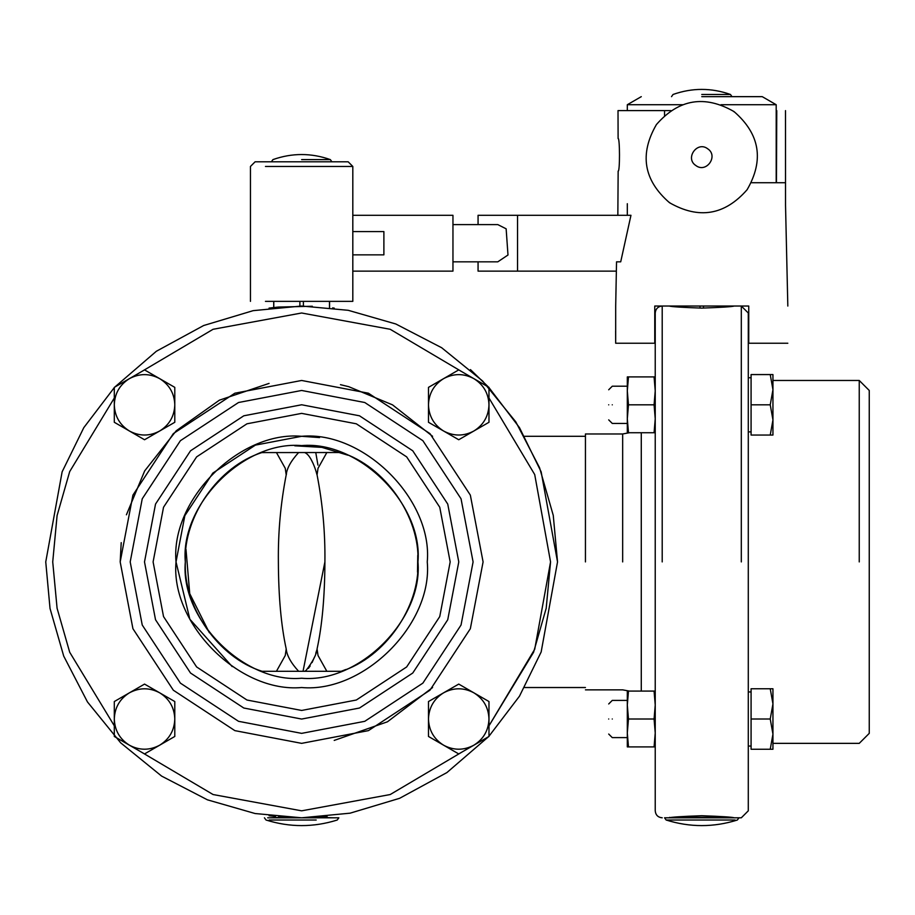 <?xml version="1.0" encoding="UTF-8"?>
<svg xmlns="http://www.w3.org/2000/svg" width="915" height="915" viewBox="0 0 915 915"><rect width="100%" height="100%" fill="white"/><g stroke="black" fill="none" stroke-linecap="round" stroke-linejoin="round"><path stroke-width="1.37" d="M662.208 561.913L662.208 306.022C657.999 306.468 655.678 308.79 655.231 312.999L655.231 810.827C655.655 815.059 657.976 817.381 662.208 817.804M627.313 746.914L627.313 691.088L628.479 691.088L627.313 705.042L628.479 719.007L627.313 732.961L628.479 746.914L627.313 746.914M655.231 746.914L654.076 746.914L655.231 732.961L654.076 719.007L655.231 705.042L654.076 691.088L655.231 691.088M628.479 746.914L654.076 746.914M628.479 719.007L654.076 719.007M628.479 691.088L654.076 691.088M627.313 432.738L627.313 376.911L628.479 376.911L627.313 390.865L628.479 404.819L627.313 418.784L628.479 432.738L627.313 432.738M655.231 432.738L654.076 432.738L655.231 418.784L654.076 404.819L655.231 390.865L654.076 376.911L655.231 376.911M628.479 432.738L654.076 432.738M628.479 404.819L654.076 404.819M628.479 376.911L654.076 376.911M473.856 692.815L488.976 701.542L488.976 719.007C488.564 707.604 483.52 698.866 473.856 692.815C463.768 687.462 453.691 687.462 443.603 692.815L458.735 684.088L473.856 692.815M488.976 736.461L473.856 745.199C483.52 739.137 488.564 730.41 488.976 719.007L488.976 736.461M458.735 753.926L443.603 745.199C453.691 750.54 463.768 750.54 473.856 745.199L458.735 753.926M428.483 719.007L428.483 701.542L443.603 692.815C433.939 698.866 428.895 707.604 428.483 719.007C428.895 730.41 433.939 739.137 443.603 745.199L428.483 736.461L428.483 719.007M550.556 561.913L534.715 649.273L488.976 725.812L533.582 652.246L546.198 608.269L550.556 561.913L534.715 474.565L488.976 398.014M140.35 372.325L213.081 329.286L301.641 312.999L390.202 329.286L462.921 372.325M114.306 725.812L69.7 652.246L57.085 608.269L52.727 561.913L57.085 515.568L69.7 471.58L114.306 398.014M462.921 751.501L390.202 794.54L301.641 810.827L213.081 794.54L140.35 751.501M159.667 692.815L174.788 701.542L174.788 719.007C174.388 707.604 169.344 698.866 159.667 692.815C149.591 687.462 139.515 687.462 129.427 692.815L144.547 684.088L159.667 692.815M174.788 736.461L159.667 745.199C169.344 739.137 174.388 730.41 174.788 719.007L174.788 736.461M144.547 753.926L129.427 745.199C139.515 750.54 149.591 750.54 159.667 745.199L144.547 753.926M114.306 719.007L114.306 701.542L129.427 692.815C119.762 698.866 114.718 707.604 114.306 719.007C114.718 730.41 119.762 739.137 129.427 745.199L114.306 736.461L114.306 719.007M473.856 378.638L488.976 387.365L488.976 404.819C488.564 393.416 483.52 384.689 473.856 378.638C463.768 373.286 453.691 373.286 443.603 378.638L458.735 369.9L473.856 378.638M488.976 422.284L473.856 431.011C483.52 424.96 488.564 416.222 488.976 404.819L488.976 422.284M458.735 439.749L443.603 431.011C453.691 436.363 463.768 436.363 473.856 431.011L458.735 439.749M428.483 404.819L428.483 387.365L443.603 378.638C433.939 384.689 428.895 393.416 428.483 404.819C428.895 416.222 433.939 424.96 443.603 431.011L428.483 422.284L428.483 404.819M159.667 378.638L174.788 387.365L174.788 404.819C174.388 393.416 169.344 384.689 159.667 378.638C149.591 373.286 139.515 373.286 129.427 378.638L144.547 369.9L159.667 378.638M174.788 422.284L159.667 431.011C169.344 424.96 174.388 416.222 174.788 404.819L174.788 422.284M144.547 439.749L129.427 431.011C139.515 436.363 149.591 436.363 159.667 431.011L144.547 439.749M114.306 404.819L114.306 387.365L129.427 378.638C119.762 384.689 114.718 393.416 114.306 404.819C114.718 416.222 119.762 424.96 129.427 431.011L114.306 422.284L114.306 404.819M608.704 404.819C608.704 385.421 608.704 385.421 608.704 404.819C608.704 424.217 608.704 424.217 608.704 404.819M612.272 404.819C612.272 428.826 612.272 428.826 612.272 404.819C612.272 380.823 612.272 380.823 612.272 404.819M770.247 435.06L772.946 419.939L772.946 435.06L751.078 435.06L751.078 374.578L772.946 374.578L772.946 419.939L770.247 404.819L772.946 389.699L770.247 374.578M751.078 404.819L770.247 404.819M735.088 820.023L666.154 820.023C689.887 827.457 713.631 827.457 737.364 820.023L738.977 817.804L741.31 817.804L748.287 810.827L748.287 312.999L741.31 306.022M608.704 719.007C608.704 699.609 608.704 699.609 608.704 719.007C608.704 738.405 608.704 738.405 608.704 719.007M612.272 719.007C612.272 743.003 612.272 743.003 612.272 719.007C612.272 695.011 612.272 695.011 612.272 719.007M770.247 749.248L772.946 734.127L772.946 749.248L751.078 749.248L751.078 688.766L772.946 688.766L772.946 734.127L770.247 719.007L772.946 703.887L770.247 688.766M751.078 719.007L770.247 719.007M153.102 561.913L163.533 507.242L196.611 456.882L246.958 423.805L301.641 413.374L356.312 423.805L406.672 456.882L439.749 507.242L450.18 561.913L439.749 616.584L406.672 666.944L356.312 700.021L301.641 710.452L246.958 700.021L196.611 666.944L163.533 616.584L153.102 561.913M319.552 437.576L301.641 436.295L255.399 445.113L212.818 473.089L184.841 515.671L176.023 561.913L189.863 619.238L232.204 666.6M741.31 561.913L741.31 306.022L741.31 561.913M859.242 561.913L859.242 380.468L859.242 561.913M772.946 743.357L859.242 743.357L869.25 733.361L869.25 390.465L859.242 380.468L772.946 380.468M488.976 736.232L519.48 696.178L541.154 651.995L557.532 561.913L553.255 515.351L539.564 467.725L515.82 421.884L482.582 380.972L441.671 347.734L395.829 323.99L348.203 310.299L301.641 306.022L253.169 310.654L203.656 325.523L156.362 351.257L114.775 387.091M114.306 387.594L83.803 427.648L62.129 471.831L45.75 561.913L50.028 608.475L63.718 656.101L87.463 701.942L120.7 742.854L161.612 776.092L207.453 799.836L255.079 813.527L301.641 817.804L350.113 813.172L399.626 798.303L446.92 772.569L488.496 736.735M483.086 561.913L470.344 495.118L429.947 433.607L368.425 393.21L301.641 380.468L234.846 393.21L173.335 433.607L132.927 495.118L120.185 561.913L132.927 628.708L173.335 690.219L234.846 730.627L301.641 743.357L368.425 730.627L429.947 690.219L470.344 628.708L483.086 561.913M473.089 561.913L461.046 625.025L422.867 683.139L364.753 721.317L301.641 733.361L238.529 721.317L180.404 683.139L142.237 625.025L130.193 561.913L142.237 498.801L180.404 440.687L238.529 402.509L301.641 390.465L364.753 402.509L422.867 440.687L461.046 498.801L473.089 561.913M458.781 561.913L447.744 619.752L412.757 673.028L359.481 708.027L301.641 719.053L243.802 708.027L190.526 673.028L155.527 619.752L144.501 561.913L155.527 504.074L190.526 450.798L243.802 415.799L301.641 404.773L359.481 415.799L412.757 450.798L447.744 504.074L458.781 561.913M417.949 561.913C423.153 619.466 359.183 683.425 301.641 678.232C244.088 683.425 180.129 619.466 185.322 561.913C180.129 504.371 244.088 440.401 301.641 445.605C359.183 440.401 423.153 504.371 417.949 561.913M427.259 561.913C432.875 624.064 363.793 693.147 301.641 687.531C239.49 693.147 170.407 624.064 176.023 561.913C170.407 499.762 239.49 430.679 301.641 436.295C363.793 430.679 432.875 499.762 427.259 561.913M729.678 306.022L732.583 306.239M703.509 308.103L703.509 306.022M700.009 306.022L700.009 308.103M276.456 671.244L285.251 655.517L286.201 648.929C281.122 625.494 278.515 596.477 278.377 561.913L278.377 561.913C278.011 532.61 280.619 503.605 286.201 474.896L285.251 468.308L276.456 452.582M287.504 671.244C284.199 651.732 284.199 651.732 287.504 671.244M317.013 649.17L317.07 648.929C316.556 654.397 312.873 661.591 305.999 670.535L304.684 671.244M304.729 671.233L306.136 670.455M308.355 668.419L310.174 665.96M312.084 662.563L314.337 657.382M315.767 653.287L316.601 650.599M315.767 671.244C319.083 651.72 319.083 651.72 315.767 671.244M317.94 465.072L315.767 452.582M304.684 452.582C313.399 455.647 319.324 483.955 316.178 471.854L316.51 472.941M286.475 473.959L286.201 474.896M298.587 452.582C290.981 460.885 286.853 468.32 286.201 474.896C286.853 468.32 290.981 460.885 298.587 452.582M287.504 452.582C284.199 472.094 284.199 472.094 287.504 452.582M313.319 463.928L310.871 458.998M329.56 301.367L329.56 307.554M329.503 301.367L329.503 307.543M303.391 306.033L303.391 301.367M299.891 301.367L299.891 306.033M273.779 307.543L273.779 301.367M298.587 671.244C290.981 662.94 286.853 655.506 286.201 648.929M326.815 452.582L318.031 468.308L317.07 474.896C322.663 503.605 325.271 532.61 324.905 561.913C324.768 596.477 322.16 625.494 317.07 648.929L318.031 655.517L326.815 671.244M262.09 452.582L262.09 452.525C218.731 465.998 183.252 516.552 185.322 561.913C183.252 607.274 218.731 657.828 262.09 671.301L341.192 671.301C384.552 657.828 420.031 607.274 417.949 561.913C420.031 516.552 384.552 465.998 341.192 452.525L262.09 452.582M278.572 816.763L301.035 817.804L338.859 817.804L267.672 817.804M316.201 820.023L269.147 820.023M738.977 817.804L664.542 817.804L666.154 820.023M585.44 561.913L585.44 433.973L585.44 561.913M622.669 561.913L622.669 433.973L629.314 432.738M641.278 432.738L641.278 691.088M734.322 306.022C732.389 306.719 721.535 307.406 701.759 308.103C681.984 307.406 671.118 306.719 669.185 306.022L670.935 306.239M669.654 817.335L669.197 817.804C671.118 817.106 681.984 816.42 701.759 815.723C721.535 816.42 732.389 817.106 734.322 817.804L734.207 817.793M470.447 369.603L488.496 387.091M488.976 387.594L519.48 427.648L541.154 471.831L557.532 561.913M269.067 815.723L275.552 816.466M301.641 817.804L324.642 816.763M324.699 816.763L327.101 816.535M334.204 308.103L332.614 307.909M312.324 306.25L278.629 307.063M278.583 307.063L276.181 307.291M276.136 307.303L269.067 308.103M126.419 514.79L144.673 470.905L176.252 430.759L219.371 400.187L269.067 383.408M340.46 384.666L348.764 386.69L392.524 404.865L432.578 436.295M432.578 687.531L387.445 721.798L334.204 740.418M120.185 561.913L121.215 542.641M294.756 445.799L321.908 447.378L347.952 455.213M417.766 555.302L417.503 572.092M345.744 669.54L341.192 671.301M209.329 632.677L189.737 593.641L185.997 549.469M585.44 687.531L524.569 687.531M352.813 215.3L452.959 215.3L452.959 271.126L352.813 271.126M352.813 231.587L383.888 231.587L383.888 254.85L352.813 254.85M452.959 261.827L497.806 261.827L507.985 255.011L506.144 228.819L497.806 224.61L452.959 224.61M478.065 224.61L478.065 215.3L517.547 215.3L517.547 271.126L478.065 271.126L478.065 261.827M616.275 271.126L517.547 271.126M776.195 182.737L776.195 104.722L720.963 104.722M682.556 104.722L627.313 104.722L627.313 110.612M664.542 115.53L664.542 110.612L670.901 110.612M701.759 96.658L762.241 96.658L701.759 96.658M776.195 110.612L776.778 110.612L776.435 182.737L785.379 182.737L751.375 182.737M664.542 110.612L618.014 110.612L618.105 138.531C619.89 137.536 619.981 172.089 618.151 171.105L617.842 215.3L630.961 215.3L620.713 261.827L616.538 261.827L620.713 261.827M615.692 306.022L616.538 261.827M787.826 343.239L748.745 343.239L748.745 306.022L654.763 306.022L654.763 343.239L615.681 343.239L615.635 331.013M627.141 215.3L517.547 215.3M701.759 94.474C664.736 94.474 664.736 94.474 701.759 94.474L730.467 94.474C711.332 87.714 692.186 87.714 673.04 94.474L671.519 96.658M730.467 94.474L732 96.658M265.453 166.45C245.929 166.45 245.929 166.45 265.453 166.45L352.813 166.45L352.813 301.367L265.453 301.367C245.929 301.367 245.929 301.367 265.453 301.367M352.813 166.45L348.169 161.795L255.113 161.795L250.458 166.45L250.458 301.367M301.641 159.61C264.618 159.61 264.618 159.61 301.641 159.61L330.349 159.61C311.214 152.851 292.068 152.851 272.922 159.61L271.4 161.795M330.349 159.61L331.882 161.795M669.597 202.501L669.471 202.684C698.9 219.554 724.783 215.219 747.12 189.691C764.242 160.068 759.896 134.036 734.047 111.596L733.921 111.779M695.823 165.501C684.717 158.318 697.23 140.67 707.684 148.779C718.801 155.962 706.288 173.61 695.823 165.501M305.999 670.535L305.77 671.244M334.204 817.804L317.048 817.335M286.235 817.335L269.067 817.804M730.445 817.335L673.074 817.335M608.704 389.779L612.272 386.21L627.313 386.21M608.704 419.871L612.272 423.439L627.313 423.439M748.287 377.769L751.078 377.769M748.287 431.88L751.078 431.88M608.704 703.967L612.272 700.398L627.313 700.398M608.704 734.047L612.272 737.616L627.313 737.616M748.287 691.946L751.078 691.946M748.287 746.057L751.078 746.057M273.722 307.554L273.722 301.367M303.037 671.244L324.905 561.913M264.424 817.804L266.036 820.023C289.769 827.457 313.513 827.457 337.246 820.023L338.859 817.804M585.44 689.853L622.669 689.853L629.314 691.088M622.669 433.973L585.44 433.973M585.44 436.295L524.569 436.295M627.313 215.3L627.313 203.713M627.313 104.722L641.278 96.658M776.195 104.722L762.241 96.658M615.692 305.85L615.681 343.239M787.826 306.045L785.528 205.234L785.505 110.612M734.047 111.596C704.642 94.737 678.758 99.06 656.421 124.554C639.265 154.189 643.611 180.232 669.471 202.684"/></g></svg>
